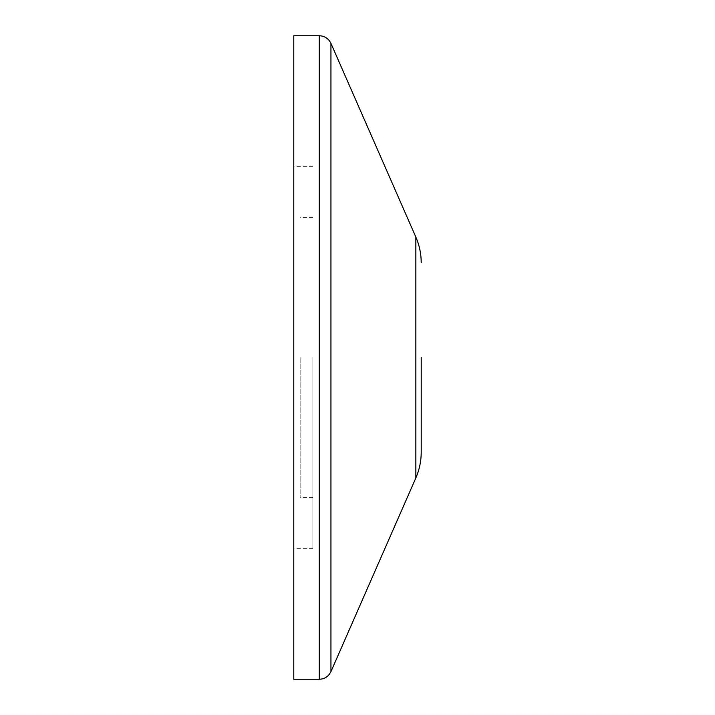 <?xml version="1.0" encoding="UTF-8"?>
<svg xmlns="http://www.w3.org/2000/svg" width="715" height="715" viewBox="0 0 715 715"><rect width="100%" height="100%" fill="white"/><g stroke="black" fill="none" stroke-linecap="round" stroke-linejoin="round"><path stroke-width="0.54" stroke-dasharray="3.58 2.68" d="M312.902 357.5L312.902 548.637L312.902 357.5M300.157 357.5L300.157 497.667L300.157 357.5M293.785 35.75L293.785 679.25M293.785 357.5L293.785 166.363L293.785 357.5M421.215 357.5L421.215 452.345M415.853 237.076L415.853 477.924M319.274 35.75L319.274 679.25M330.947 43.374L330.947 671.626M312.902 217.333L300.157 217.333M312.902 548.637L293.785 548.637M312.902 166.363L293.785 166.363M312.902 497.667L300.157 497.667"/><path stroke-width="1.07" d="M421.215 357.5L421.215 452.345C421.189 461.238 419.41 469.764 415.853 477.924L415.853 237.076C419.41 245.236 421.189 253.762 421.215 262.655M293.785 357.5L293.785 35.75L319.274 35.75L319.274 679.25L293.785 679.25L293.785 357.5M415.853 477.924L330.947 671.626L330.947 43.374L329.499 40.898C326.907 37.564 323.493 35.848 319.274 35.75M415.853 237.076L330.947 43.374M330.947 671.626L329.141 674.567C326.549 677.606 323.26 679.17 319.274 679.25"/></g></svg>
